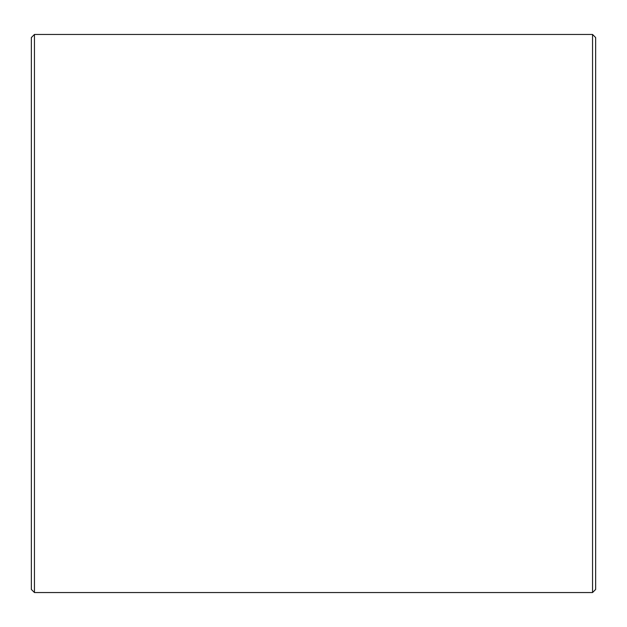 <?xml version="1.0" encoding="UTF-8"?>
<svg xmlns="http://www.w3.org/2000/svg" width="627" height="627" viewBox="0 0 627 627"><rect width="100%" height="100%" fill="white"/><g stroke="black" fill="none" stroke-linecap="round" stroke-linejoin="round"><path stroke-width="0.94" d="M31.35 37.549L31.35 589.451L34.454 592.546L34.454 34.454L31.35 37.549M592.546 592.546L595.65 589.451L595.65 37.549L592.546 34.454L592.546 592.546L34.454 592.546M595.65 77.858L595.65 549.142M592.546 34.454L34.454 34.454"/></g></svg>
